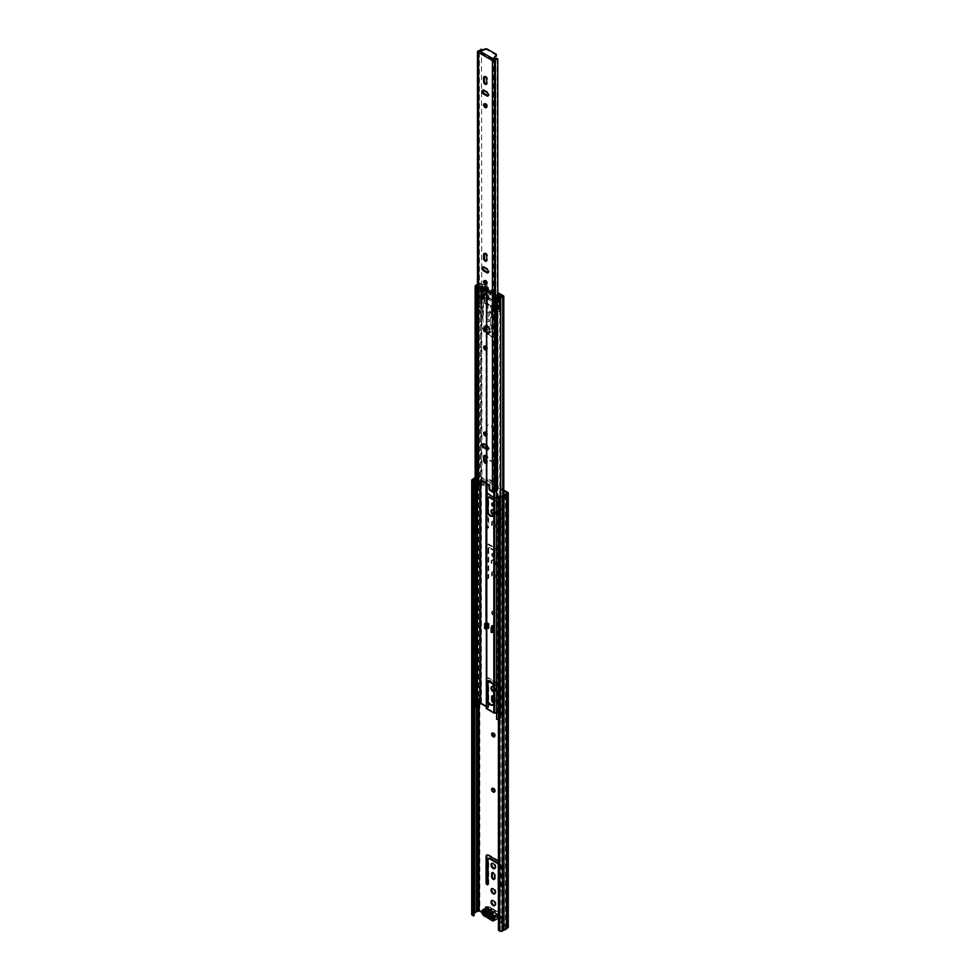 <?xml version="1.0" encoding="UTF-8"?>
<svg xmlns="http://www.w3.org/2000/svg" width="980" height="980" viewBox="0 0 980 980"><rect width="100%" height="100%" fill="white"/><g stroke="black" fill="none" stroke-linecap="round" stroke-linejoin="round"><path stroke-width="0.73" stroke-dasharray="4.9 3.68" d="M494.961 905.483A3.001 1.727 -120 0 0 495.341 905.348A3.001 1.727 -120 0 0 495.807 902.948A3.001 1.727 -120 0 0 493.846 900.302A3.001 1.727 -120 0 0 492.352 900.155A3.001 1.727 -120 0 0 492.046 900.424M494.961 893.638A3.001 1.727 -120 0 0 495.341 893.515A3.001 1.727 -120 0 0 495.807 891.102A3.001 1.727 -120 0 0 493.846 888.468A3.001 1.727 -120 0 0 492.352 888.321A3.001 1.727 -120 0 0 492.046 888.578M494.533 791.865A2.181 1.262 -120 0 0 494.937 791.767A2.181 1.262 -120 0 0 495.268 790.015A2.181 1.262 -120 0 0 493.846 788.104A2.181 1.262 -120 0 0 492.756 787.994A2.181 1.262 -120 0 0 492.475 788.288M494.533 736.617A2.181 1.262 -120 0 0 494.937 736.507A2.181 1.262 -120 0 0 495.268 734.767A2.181 1.262 -120 0 0 493.846 732.844A2.181 1.262 -120 0 0 492.756 732.746A2.181 1.262 -120 0 0 492.475 733.04M493.161 611.692A2.181 1.262 -120 0 0 492.07 611.581A2.181 1.262 -120 0 0 491.74 613.321A2.181 1.262 -120 0 0 493.161 615.244A2.181 1.262 -120 0 0 494.251 615.342A2.181 1.262 -120 0 0 494.582 613.602A2.181 1.262 -120 0 0 493.161 611.692M493.846 611.287A2.181 1.262 -120 0 0 492.756 611.189A2.181 1.262 -120 0 0 492.426 612.929A2.181 1.262 -120 0 0 493.846 614.84A2.181 1.262 -120 0 0 494.937 614.95A2.181 1.262 -120 0 0 495.268 613.211A2.181 1.262 -120 0 0 493.846 611.287M498.428 890.673A1.348 0.784 -120 0 0 500.204 891.114L500.204 864.593A2.903 1.678 -120 0 0 498.428 861.224M498.428 863.319A1.446 0.833 60 0 1 498.967 864.666L498.967 889.607A1.348 0.784 -120 0 0 500.89 890.722L500.89 864.201A2.903 1.678 -120 0 0 498.832 860.648L488.861 854.879A2.903 1.678 -120 0 0 487.403 854.732A2.903 1.678 -120 0 0 487.109 855.001M488.003 884.352A1.348 0.784 -120 0 0 488.714 883.691L488.714 858.75A1.446 0.833 60 0 1 488.763 858.431M494.508 879.158A2.131 1.225 -120 0 0 494.912 879.06A2.131 1.225 -120 0 0 495.353 878.092L495.353 875.005A2.131 1.225 -120 0 0 494.422 872.874A2.131 1.225 -120 0 0 492.781 872.298A2.131 1.225 -120 0 0 492.499 872.592M494.961 868.378A3.001 1.727 -120 0 0 495.341 868.255A3.001 1.727 -120 0 0 495.807 865.855A3.001 1.727 -120 0 0 493.846 863.209A3.001 1.727 -120 0 0 492.352 863.062A3.001 1.727 -120 0 0 492.046 863.331M492.597 683.783L497.264 686.478A1.446 0.833 60 0 1 498.293 688.254L498.293 713.195A1.348 0.784 -120 0 0 500.204 714.298L500.204 687.776A2.903 1.678 -120 0 0 498.159 684.224L488.175 678.466A2.903 1.678 -120 0 0 486.717 678.319A2.903 1.678 -120 0 0 486.117 679.655L486.117 706.176A1.348 0.784 -120 0 0 488.04 707.278L488.04 701.411M491.495 682.35L497.95 686.086A1.446 0.833 60 0 1 498.967 687.862L498.967 712.803A1.348 0.784 -120 0 0 500.89 713.906L500.89 687.384A2.903 1.678 -120 0 0 498.832 683.832L488.861 678.074A2.903 1.678 -120 0 0 487.403 677.927A2.903 1.678 -120 0 0 486.803 679.25L486.803 705.772A1.348 0.784 -120 0 0 488.714 706.886L488.714 681.933A1.446 0.833 60 0 1 488.763 681.615M493.846 702.746A2.131 1.225 -120 0 0 494.226 702.648A2.131 1.225 -120 0 0 494.667 701.668L494.667 698.593A2.131 1.225 -120 0 0 493.846 696.572M493.846 702.145A2.131 1.225 -120 0 0 494.912 702.256A2.131 1.225 -120 0 0 495.353 701.276L495.353 698.201A2.131 1.225 -120 0 0 494.422 696.057A2.131 1.225 -120 0 0 492.781 695.494A2.131 1.225 -120 0 0 492.499 695.788M493.846 691.292A3.001 1.727 -120 0 0 495.341 691.439A3.001 1.727 -120 0 0 495.807 689.038A3.001 1.727 -120 0 0 493.846 686.392A3.001 1.727 -120 0 0 492.352 686.245A3.001 1.727 -120 0 0 492.046 686.514M487.085 578.69A1.348 0.784 -120 0 0 488.04 578.139L488.04 548.457A1.446 0.833 60 0 1 489.057 547.869L497.264 552.61A1.446 0.833 60 0 1 498.293 554.386L498.293 584.056A1.348 0.784 -120 0 0 500.204 585.17L500.204 553.908A2.903 1.678 -120 0 0 498.159 550.356L488.175 544.598A2.903 1.678 -120 0 0 486.717 544.451A2.903 1.678 -120 0 0 486.117 545.774L486.117 577.036A1.348 0.784 -120 0 0 487.085 578.69M487.758 578.298A1.348 0.784 -120 0 0 488.714 577.747L488.714 548.065A1.446 0.833 60 0 1 489.743 547.477L497.95 552.206A1.446 0.833 60 0 1 498.967 553.982L498.967 583.663A1.348 0.784 -120 0 0 500.89 584.766L500.89 553.516A2.903 1.678 -120 0 0 498.832 549.964L488.861 544.194A2.903 1.678 -120 0 0 487.403 544.059A2.903 1.678 -120 0 0 486.803 545.382L486.803 576.644A1.348 0.784 -120 0 0 487.758 578.298M493.161 578.69A2.131 1.225 -120 0 0 494.226 578.8A2.131 1.225 -120 0 0 494.667 577.82L494.667 574.746A2.131 1.225 -120 0 0 493.736 572.602A2.131 1.225 -120 0 0 492.095 572.038A2.131 1.225 -120 0 0 491.654 573.006L491.654 576.093A2.131 1.225 -120 0 0 493.161 578.69M493.846 578.298A2.131 1.225 -120 0 0 494.912 578.408A2.131 1.225 -120 0 0 495.353 577.428L495.353 574.354A2.131 1.225 -120 0 0 494.422 572.21A2.131 1.225 -120 0 0 492.781 571.646A2.131 1.225 -120 0 0 492.34 572.614L492.34 575.689A2.131 1.225 -120 0 0 493.846 578.298M493.161 553.712A2.034 1.176 -120 0 0 492.144 553.614A2.034 1.176 -120 0 0 491.838 555.231A2.034 1.176 -120 0 0 493.161 557.02A2.034 1.176 -120 0 0 494.177 557.13A2.034 1.176 -120 0 0 494.484 555.501A2.034 1.176 -120 0 0 493.161 553.712M493.846 553.32A2.034 1.176 -120 0 0 492.83 553.21A2.034 1.176 -120 0 0 492.524 554.839A2.034 1.176 -120 0 0 493.846 556.628A2.034 1.176 -120 0 0 494.863 556.726A2.034 1.176 -120 0 0 495.17 555.109A2.034 1.176 -120 0 0 493.846 553.32M493.161 560.499A3.001 1.727 -120 0 0 491.666 560.352A3.001 1.727 -120 0 0 491.201 562.753A3.001 1.727 -120 0 0 493.161 565.387A3.001 1.727 -120 0 0 494.655 565.546A3.001 1.727 -120 0 0 495.121 563.145A3.001 1.727 -120 0 0 493.161 560.499M493.846 560.107A3.001 1.727 -120 0 0 492.352 559.96A3.001 1.727 -120 0 0 491.887 562.361A3.001 1.727 -120 0 0 493.846 564.995A3.001 1.727 -120 0 0 495.341 565.142A3.001 1.727 -120 0 0 495.807 562.74A3.001 1.727 -120 0 0 493.846 560.107M487.146 493.798A2.903 1.678 -120 0 0 486.717 493.932A2.903 1.678 -120 0 0 486.117 495.255L486.117 526.517A1.348 0.784 -120 0 0 488.04 527.62L488.04 512.528M493.846 499.322L497.95 501.699A1.446 0.833 60 0 1 498.967 503.475L498.967 533.145A1.348 0.784 -120 0 0 500.89 534.247L500.89 502.997A2.903 1.678 -120 0 0 498.832 499.445L488.861 493.687A2.903 1.678 -120 0 0 487.403 493.54A2.903 1.678 -120 0 0 486.803 494.863L486.803 526.125A1.348 0.784 -120 0 0 488.714 527.228L488.714 497.546A1.446 0.833 60 0 1 488.763 497.228M493.846 500.119L497.264 502.091A1.446 0.833 60 0 1 498.293 503.867L498.293 533.537A1.348 0.784 -120 0 0 500.204 534.651L500.204 503.389A2.903 1.678 -120 0 0 498.159 499.837L493.846 497.35M493.161 528.171A2.131 1.225 -120 0 0 494.226 528.281A2.131 1.225 -120 0 0 494.667 527.301L494.667 524.226A2.131 1.225 -120 0 0 493.736 522.083A2.131 1.225 -120 0 0 492.095 521.519A2.131 1.225 -120 0 0 491.654 522.487L491.654 525.574A2.131 1.225 -120 0 0 493.161 528.171M493.846 527.779A2.131 1.225 -120 0 0 494.912 527.889A2.131 1.225 -120 0 0 495.353 526.909L495.353 523.835A2.131 1.225 -120 0 0 494.422 521.691A2.131 1.225 -120 0 0 492.781 521.127A2.131 1.225 -120 0 0 492.34 522.095L492.34 525.17A2.131 1.225 -120 0 0 493.846 527.779M493.846 506.109A2.034 1.176 -120 0 0 494.863 506.219A2.034 1.176 -120 0 0 495.17 504.59A2.034 1.176 -120 0 0 493.846 502.801A2.034 1.176 -120 0 0 492.83 502.703A2.034 1.176 -120 0 0 492.548 502.997M493.785 514.439A3.001 1.727 -120 0 0 493.846 514.476A3.001 1.727 -120 0 0 495.341 514.635A3.001 1.727 -120 0 0 495.807 512.221A3.001 1.727 -120 0 0 493.846 509.588A3.001 1.727 -120 0 0 492.352 509.441A3.001 1.727 -120 0 0 492.046 509.698M493.846 492.315A2.181 1.262 -120 0 0 494.251 492.205A2.181 1.262 -120 0 0 494.582 490.466A2.181 1.262 -120 0 0 493.161 488.555A2.181 1.262 -120 0 0 492.07 488.444A2.181 1.262 -120 0 0 491.74 490.184A2.181 1.262 -120 0 0 493.161 492.107A2.181 1.262 -120 0 0 493.565 492.279M493.846 488.15A2.181 1.262 -120 0 0 492.756 488.052A2.181 1.262 -120 0 0 492.426 489.792A2.181 1.262 -120 0 0 493.846 491.703A2.181 1.262 -120 0 0 494.937 491.813A2.181 1.262 -120 0 0 495.268 490.074A2.181 1.262 -120 0 0 493.846 488.15M493.846 691.954A3.001 1.727 -120 0 0 494.655 691.831A3.001 1.727 -120 0 0 493.822 687.298M493.602 515.076A3.001 1.727 -120 0 0 494.655 515.027A3.001 1.727 -120 0 0 493.846 510.507M493.846 506.697A2.034 1.176 -120 0 0 494.177 506.611A2.034 1.176 -120 0 0 493.846 503.794M486.239 907.088A1.446 0.833 -120 0 1 488.15 908.056L487.464 908.448A1.446 0.833 -120 0 0 486.901 907.505M500.817 922.572L501.503 923.748L502.189 923.356L501.503 922.168L500.817 922.572L500.817 916.643A1.446 0.833 -120 0 0 498.857 915.026L499.543 914.634A1.446 0.833 -120 0 1 499.751 914.401L499.065 914.793M501.503 923.748L507.187 927.031L505.741 928.244A1.066 0.613 0 0 0 505.46 928.538A2.328 1.348 180 0 1 503.769 929.505A1.066 0.613 0 0 0 503.279 929.677L501.662 930.608L499.114 929.898L499.114 495.77M475.141 478.289A2.328 1.348 180 0 1 476.537 477.701A1.066 0.613 0 0 0 477.04 477.542L479.134 476.709L503.794 490.931M481.854 912.405L485.504 913.728L484.818 914.12M485.504 908.313L485.994 913.777L479.82 910.445L479.82 476.305L503.794 490.147M503.794 494.091L502.728 493.479L502.728 496.676L505.876 498.502L505.876 495.304L505.104 494.851A1.066 0.613 0 0 0 505.055 494.9L504.443 495.255A5.794 3.344 0 0 0 503.683 495.807L502.434 496.909L504.492 496.113L504.492 499.31A4.839 2.793 180 0 1 505.129 498.857L505.741 495.304L505.876 498.502M481.131 483.422A1.066 0.613 180 0 1 481.131 484.291L480.519 484.647A5.794 3.344 180 0 1 479.575 485.088L477.652 485.798L477.652 482.613L479.575 481.891A5.794 3.344 -0 0 0 480.519 481.45L481.131 481.094A1.066 0.613 0 0 0 481.192 481.045L480.445 480.617L480.445 483.814L483.593 485.627L483.593 482.43L481.192 481.045A1.066 0.613 0 0 0 481.131 480.225L481.131 483.422L484.279 485.235L484.279 482.038L481.131 480.225M503.414 496.284L506.562 498.097L506.562 494.9L503.414 493.087L502.728 496.676M486.19 907.921L486.19 913.336M502.189 923.356L507.873 926.639A1.433 0.821 180 0 1 508.289 927.227M501.503 922.168L501.503 916.251A1.446 0.833 -120 0 0 499.751 914.401M474.161 915.504L472.679 914.414L474.161 913.323M471.711 914.414A1.899 1.103 180 0 1 472.262 913.63L473.904 912.674A3.295 1.899 180 0 1 476.305 911.29L477.799 910.445A1.433 0.821 180 0 1 479.82 910.445M498.428 930.302L499.114 929.898M475.141 477.481A3.295 1.899 180 0 1 476.305 477.162L477.799 476.305A1.433 0.821 180 0 1 479.82 476.305M487.501 908.852L498.171 915.394L498.857 915.026L487.464 908.448L487.991 909.146L486.423 911.547L487.501 910.016L498.171 916.178L498.624 915.271M494.312 917.831L494.312 917.047A1.936 1.115 0 0 1 495.525 916.006L498.171 915.394L498.171 916.178L495.525 916.802A1.936 1.115 0 0 0 494.312 917.831A1.936 1.115 0 0 0 494.312 917.88A1.446 0.833 180 0 1 493.099 918.738M499.335 915.198L488.15 908.056L487.513 908.705M494.312 917.047A1.936 1.115 0 0 0 494.312 917.096A1.446 0.833 180 0 1 493.099 917.954M483.079 912.098A1.446 0.833 180 0 1 484.549 911.449A1.936 1.115 0 0 0 486.423 910.751M483.214 912.686A1.446 0.833 180 0 1 484.549 912.245A1.936 1.115 0 0 0 486.423 911.547M504.492 499.31L502.434 500.106L503.683 499.004A5.794 3.344 180 0 1 504.443 498.452L505.055 498.097A1.066 0.613 180 0 1 506.562 498.097M503.414 493.087L502.728 493.479M506.562 494.9A1.066 0.613 0 0 0 505.129 494.863M484.279 482.038L483.593 482.43M484.279 485.235L483.593 485.627M505.741 498.502L505.129 498.857M505.129 495.66A4.839 2.793 0 0 0 504.492 496.113M502.434 500.106L502.434 496.909M503.242 500.413L503.242 497.215M480.445 483.814L479.833 484.255A4.839 2.793 180 0 1 479.049 484.61L477.125 485.333L477.125 482.136L479.049 481.425A4.839 2.793 -0 0 0 479.833 481.058L480.445 480.617M496.211 914.083A3.43 1.985 60 0 1 495.574 915.075L497.534 916.937C500.302 916.741 500.302 914.952 497.534 911.572L495.574 911.155A3.43 1.985 60 0 1 496.211 912.895L498.967 914.487L498.967 915.675L496.211 914.083L493.418 913.887L490.245 915.724L490.098 917.329A3.099 1.788 60 0 1 490.049 917.476M492.499 918.726L490.098 917.329M485.884 915.063A3.099 1.788 60 0 1 485.835 914.879L483.091 913.287M496.113 911.302L495.562 911.069A3.773 2.181 -120 0 1 497.191 911.363A3.773 2.181 -120 0 1 499.653 914.695A3.773 2.181 -120 0 1 499.077 917.709A3.773 2.181 -120 0 1 497.191 917.525A3.773 2.181 -120 0 1 495.562 915.933L496.113 915.541M491.997 920.526A3.773 2.181 60 0 1 490.368 918.934L495.562 915.933L495.329 915.185A3.43 1.985 -120 0 1 493.846 914.916A3.43 1.985 -120 0 1 493.32 914.548A3.43 1.985 -120 0 1 492.364 913.47L492.119 913.091A3.43 1.985 -120 0 1 491.482 911.351L488.714 909.746L483.042 913.029M485.835 914.879L488.628 914.793L491.813 912.956A1.348 0.784 60 0 0 492.622 913.936A1.348 0.784 -120 0 0 493.418 913.887M493.099 919.069L498.967 915.675M490.098 916.153L490.245 914.536L493.418 912.698L496.211 912.895M498.967 914.487L493.099 917.88M495.329 910.763A3.43 1.985 -120 0 0 492.364 909.048L492.119 909.158A3.43 1.985 -120 0 0 491.482 910.163L491.813 911.768A1.348 0.784 60 0 1 493.418 912.698M486.57 916.851L491.446 913.556A3.773 2.181 -120 0 1 489.816 913.262A3.773 2.181 -120 0 1 487.354 909.942A3.773 2.181 -120 0 1 487.93 906.917A3.773 2.181 -120 0 1 489.816 907.1A3.773 2.181 -120 0 1 491.446 908.693L495.292 910.996M495.292 915.7L490.27 918.983M482.846 911.964L488.714 908.57L491.482 910.163M491.813 911.768L488.702 913.556A1.348 0.784 -120 0 1 488.763 913.495L491.935 911.657M491.813 912.956L491.482 911.339A3.43 1.985 -120 0 0 491.482 911.351L491.482 911.351M488.628 914.793A1.348 0.784 -120 0 0 490.245 915.724M490.245 914.536A1.348 0.784 -120 0 0 488.763 913.495M488.714 909.746L488.714 908.57M487.93 906.917L490.049 907.088L492.364 909.048M491.715 913.642L491.997 913.005L490.159 912.674C487.391 909.293 487.391 907.505 490.159 907.308L491.58 908.693M485.982 331.081A1.936 1.115 60 0 1 484.72 329.378A1.936 1.115 60 0 1 485.014 327.822A1.936 1.115 60 0 1 485.982 327.92A1.936 1.115 60 0 1 487.244 329.623A1.936 1.115 60 0 1 486.95 331.179A1.936 1.115 60 0 1 485.982 331.081A1.936 1.115 60 0 1 484.72 329.378A1.936 1.115 60 0 1 485.014 327.822A1.936 1.115 60 0 1 485.982 327.92A1.936 1.115 60 0 1 487.244 329.623A1.936 1.115 60 0 1 486.95 331.179A1.936 1.115 60 0 1 485.982 331.081M484.573 455.504A2.181 1.262 60 0 1 484.892 455.137A2.181 1.262 60 0 1 486.57 455.712A2.181 1.262 60 0 1 487.526 457.905L487.526 461.776A2.181 1.262 60 0 1 487.072 462.768A2.181 1.262 60 0 1 486.582 462.866M484.573 432.18A2.181 1.262 60 0 1 484.892 431.813A2.181 1.262 60 0 1 485.982 431.911A2.181 1.262 60 0 1 487.403 433.834A2.181 1.262 60 0 1 487.072 435.573A2.181 1.262 60 0 1 486.582 435.671M484.573 346.148A2.181 1.262 60 0 1 484.892 345.769A2.181 1.262 60 0 1 485.982 345.879A2.181 1.262 60 0 1 487.403 347.79A2.181 1.262 60 0 1 487.072 349.541A2.181 1.262 60 0 1 486.582 349.64M484.573 280.635A2.181 1.262 60 0 1 484.892 280.256A2.181 1.262 60 0 1 485.982 280.366A2.181 1.262 60 0 1 487.403 282.277A2.181 1.262 60 0 1 487.072 284.029A2.181 1.262 60 0 1 486.582 284.127M484.573 253.44A2.181 1.262 60 0 1 484.892 253.061A2.181 1.262 60 0 1 486.57 253.649A2.181 1.262 60 0 1 487.526 255.829L487.526 259.7A2.181 1.262 60 0 1 487.072 260.704A2.181 1.262 60 0 1 486.582 260.79M484.573 103.819A2.181 1.262 60 0 1 484.892 103.439A2.181 1.262 60 0 1 485.982 103.549A2.181 1.262 60 0 1 487.403 105.472A2.181 1.262 60 0 1 487.072 107.212A2.181 1.262 60 0 1 486.582 107.31M484.573 76.624A2.181 1.262 60 0 1 484.892 76.256A2.181 1.262 60 0 1 486.57 76.832A2.181 1.262 60 0 1 487.526 79.025L487.526 82.896A2.181 1.262 60 0 1 487.072 83.888A2.181 1.262 60 0 1 486.582 83.986M482.895 443.842A2.181 1.262 60 0 1 483.226 443.475A2.181 1.262 60 0 1 484.316 443.573L487.66 445.508A2.181 1.262 60 0 1 489.081 447.431A2.181 1.262 60 0 1 488.751 449.171A2.181 1.262 60 0 1 488.261 449.269M482.895 267.038A2.181 1.262 60 0 1 483.226 266.658A2.181 1.262 60 0 1 484.316 266.768L487.66 268.704A2.181 1.262 60 0 1 489.081 270.615A2.181 1.262 60 0 1 488.751 272.367A2.181 1.262 60 0 1 488.261 272.464M482.895 90.221A2.181 1.262 60 0 1 483.226 89.854A2.181 1.262 60 0 1 484.316 89.952L487.66 91.887A2.181 1.262 60 0 1 489.081 93.811A2.181 1.262 60 0 1 488.751 95.55A2.181 1.262 60 0 1 488.261 95.648M481.474 49.257L481.964 480.862L480.837 480.555A2.328 1.348 180 0 1 480.837 480.58A2.328 1.348 180 0 1 478.938 481.903L478.853 50.629M486.117 295.078L484.206 293.976L486.803 294.686A1.164 0.674 180 0 1 487.134 295.201L487.036 296.72L494.508 301.032L497.13 300.97A1.164 0.674 0 0 1 498.024 301.166L499.935 302.269L499.249 302.661L497.191 301.522L494.716 301.62A1.164 0.674 0 0 1 493.822 301.424L486.35 297.112A1.164 0.674 180 0 1 486.019 296.597L486.117 289.002L485.235 288.5L485.235 286.123L480.69 283.502L480.69 485.259L481.523 484.782L478.644 483.067L479.477 482.515L479.367 51.279M478.889 51.977L479.551 52.357L478.73 52.651M497.228 58.396L497.228 489.694A3.491 2.009 0 0 0 494.386 491.127L493.246 491.556L490.11 489.363L489.29 489.841M489.179 485.419L490 484.941L490.11 489.363M490 484.941L488.836 484.831M481.486 480.592L482.307 480.114L489.657 484.353M481.952 480.911A3.491 2.009 180 0 1 479.477 482.515M477.481 483.067A1.433 0.821 180 0 1 477.897 482.479L478.853 481.927M497.228 489.694L497.779 490.343A2.328 1.348 0 0 0 496.615 490.502M497.779 490.343L497.779 297.565L497.791 489.976M479.551 52.357L478.73 52.834M481.474 50.348A3.491 2.009 180 0 1 479.477 51.217M494.386 491.127L494.386 59.829M492.413 59.596L479.551 52.173L479.685 51.046M484.916 49L484.916 49.943L479.685 51.989L492.511 59.4M484.916 49.943A1.936 1.115 180 0 1 487.366 50.078L487.366 49.135M495.819 54.01L495.819 54.966L487.366 50.078M495.819 54.966A1.936 1.115 180 0 1 496.382 55.75M485.982 328.533A1.176 0.674 60 0 1 485.982 330.456A1.176 0.674 60 0 1 485.982 328.533A1.164 0.674 60 0 1 485.982 330.444A1.164 0.674 60 0 1 485.982 328.557M479.502 306.777L481.731 305.478L483.507 306.789L483.238 317.569L481.548 305.589L479.502 306.777L482.528 328.214A4.973 2.866 -120 0 0 485.994 333.568A4.973 2.866 -120 0 0 488.469 333.8A4.973 2.866 -120 0 0 489.473 332.024L492.291 308.161A1.36 0.784 -120 0 0 490.392 306.777L488.836 321.305A1.36 0.784 60 0 1 486.925 320.117L485.847 287.287A2.254 1.311 -120 0 0 484.831 285.058A2.254 1.311 -120 0 0 483.116 284.482A2.254 1.311 -120 0 0 483.116 287.067A1.813 1.041 60 0 1 483.361 288.855L482.687 290.203L484.794 288.022A1.813 1.041 -120 0 0 484.549 286.233L483.116 287.067M483.507 306.789L483.949 290.117L482.515 290.95A2.707 1.568 60 0 1 482.687 290.203M482.515 290.95L482.087 308.443L479.673 306.667M486.729 328.104A1.176 0.674 -120 0 0 486.742 330.027A1.176 0.674 -120 0 0 486.729 328.104A1.164 0.674 60 0 1 486.742 330.015A1.164 0.674 60 0 1 486.742 328.116M483.238 317.569L482.626 317.924L483.961 327.381A4.973 2.866 -120 0 0 487.428 332.735A4.973 2.866 -120 0 0 489.902 332.98A4.973 2.866 -120 0 0 490.907 331.203L489.473 332.024M483.52 307.622L482.087 308.443M485.847 287.287L487.281 286.454A2.254 1.311 -120 0 0 486.264 284.225A2.254 1.311 -120 0 0 484.561 283.649A2.254 1.311 -120 0 0 484.549 286.233M487.281 286.454L488.359 319.284A1.36 0.784 -120 0 0 490.27 320.472L491.825 305.956L490.392 306.777M492.291 308.161L493.724 307.328A1.36 0.784 -120 0 0 491.825 305.956M493.724 307.328L490.907 331.203M486.742 332.183A3.822 2.205 60 0 1 484.243 328.827A3.822 2.205 60 0 1 484.831 325.764A3.822 2.205 60 0 1 486.729 325.936A3.822 2.205 60 0 1 489.228 329.305A3.822 2.205 60 0 1 488.64 332.367A3.822 2.205 60 0 1 486.742 332.183M484.12 289.37A2.707 1.568 -120 0 0 483.949 290.117M482.895 307.144L482.626 317.924M487.415 325.544A3.822 2.205 60 0 1 489.914 328.913A3.822 2.205 60 0 1 489.326 331.975A3.822 2.205 60 0 1 487.428 331.791A3.822 2.205 60 0 1 484.929 328.435A3.822 2.205 60 0 1 485.517 325.36A3.822 2.205 60 0 1 487.415 325.544M486.742 326.499A3.136 1.813 60 0 1 488.787 329.268A3.136 1.813 60 0 1 488.31 331.791A3.136 1.813 60 0 1 486.742 331.632A3.136 1.813 60 0 1 484.684 328.863A3.136 1.813 60 0 1 485.161 326.34A3.136 1.813 60 0 1 486.742 326.499M487.697 325.948A3.136 1.813 60 0 1 489.743 328.716A3.136 1.813 60 0 1 489.265 331.24A3.136 1.813 60 0 1 487.697 331.081A3.136 1.813 60 0 1 485.639 328.312A3.136 1.813 60 0 1 486.129 325.789A3.136 1.813 60 0 1 487.697 325.948M493.063 515.884A5.317 3.075 -120 0 0 493.43 515.725A5.317 3.075 -120 0 0 494.508 513.802L494.508 486.08A5.317 3.075 -120 0 0 491.997 481.058A5.317 3.075 -120 0 0 488.113 479.845A5.317 3.075 -120 0 0 487.036 481.78L487.036 454.475A5.317 3.075 -120 0 0 490.772 460.453A5.317 3.075 -120 0 0 493.43 460.71A5.317 3.075 -120 0 0 494.508 458.775L494.508 431.151A5.317 3.075 -120 0 0 491.997 426.116A5.317 3.075 -120 0 0 488.113 424.904A5.317 3.075 -120 0 0 487.036 426.839L487.036 329.99A5.317 3.075 60 0 0 489.547 335.025A5.317 3.075 60 0 0 493.43 336.238A5.317 3.075 60 0 0 494.508 334.303L493.822 334.695A5.317 3.075 60 0 1 492.744 336.63A5.317 3.075 60 0 1 488.861 335.417A5.317 3.075 60 0 1 486.35 330.382L487.036 329.99L486.215 329.77L486.35 347.692M491.801 627.077L491.801 630.434L493.81 631.598M486.362 627.298L486.362 622.716L486.362 627.298L487.17 627.764M492.475 626.686L492.475 630.042L494.496 631.206L494.496 626.465L492.475 625.301L492.475 626.098M493.063 704.779A5.317 3.075 -120 0 0 493.43 704.62A5.317 3.075 -120 0 0 494.508 702.685L494.508 686.808A5.317 3.075 -120 0 0 491.997 681.786A5.317 3.075 -120 0 0 488.113 680.573A5.317 3.075 -120 0 0 487.795 680.806M488.383 627.666L489.057 628.07L489.057 623.329L487.048 622.165L487.379 627.102M493.846 492.242L493.822 486.484A5.317 3.075 -120 0 0 491.311 481.45A5.317 3.075 -120 0 0 487.428 480.237A5.317 3.075 -120 0 0 486.35 482.172L486.35 462.817M496.615 713.024L497.191 305.319L494.716 305.405A1.164 0.674 180 0 1 493.822 305.209L492.818 308.063L487.354 304.903L486.35 300.897A1.164 0.674 0 0 1 486.019 300.382L486.178 298.949L483.863 297.173L484.549 293.779L483.863 297.173M486.35 300.897L486.35 314.36L487.036 313.968L486.35 314.36A5.317 3.075 60 0 1 487.428 312.424A5.317 3.075 60 0 1 490.086 312.681A5.317 3.075 60 0 1 493.822 318.671L493.994 334.266M486.35 457.048L486.35 454.867A5.317 3.075 -120 0 0 490.086 460.845A5.317 3.075 -120 0 0 492.744 461.102A5.317 3.075 -120 0 0 493.822 459.179L493.822 431.543A5.317 3.075 -120 0 0 491.311 426.508A5.317 3.075 -120 0 0 487.428 425.296A5.317 3.075 -120 0 0 486.35 427.231L486.35 349.591M475.141 706.372A3.283 1.899 180 0 1 477.003 704.669A1.164 0.674 180 0 1 477.382 704.596A2.279 1.323 180 0 0 479.404 703.432A1.164 0.674 180 0 1 481.376 703.028L486.803 706.164A1.164 0.674 180 0 1 487.134 706.678L487.036 708.197L494.508 712.509L497.13 712.448L497.13 304.756L494.19 304.633L493.504 307.671L488.04 303.874L487.354 304.278M486.325 483.385L486.35 482.172M486.35 454.867L486.325 448.289M486.325 445.692L486.325 435.622M486.325 433.675L486.35 427.231M486.215 314.776L486.215 329.77M493.822 305.209L494.533 333.8M487.134 298.998A1.164 0.674 0 0 0 487.146 298.949L487.146 446.194L487.036 313.968A5.317 3.075 60 0 1 488.113 312.032A5.317 3.075 60 0 1 490.772 312.289A5.317 3.075 60 0 1 494.508 318.267L494.508 304.817M487.036 454.475L487.011 448.693M487.011 446.096L487.036 426.839M487.011 314.457L487.011 329.464M487.011 483.777L487.036 481.78M486.668 303.089L487.354 302.697L487.036 300.505M487.354 302.697L488.04 303.874M492.818 307.426L494.19 306.642M494.19 304.633L493.504 305.025M487.354 300.689L486.668 301.081M496.615 719.283L496.921 718.757A2.328 1.335 0 0 0 499.751 718.058L499.776 718.022A3.246 1.874 0 0 1 502.654 716.368L497.13 712.448A1.164 0.674 0 0 1 498.024 712.644L503.451 715.78L503.451 295.85M497.191 305.319L499.249 306.446L499.935 306.054L498.024 304.952A1.164 0.674 180 0 0 497.13 304.756M499.249 302.661L499.249 306.446M497.338 301.558L497.338 295.482L498.22 295.397M497.338 295.482L494.716 295.543A1.164 0.674 0 0 1 493.822 295.348L486.35 291.036A1.164 0.674 180 0 1 486.019 290.521L486.117 289.002M486.178 295.164L486.178 289.088L486.178 295.164M486.987 708.124L486.987 300.431L486.987 708.111L486.019 708.075L486.019 706.507M487.146 298.949A1.164 0.674 0 0 0 486.803 298.471L484.206 297.773M498.22 295.201L498.906 295.593L498.906 293.228M499.592 303.249L500.278 302.857L500.278 305.858M503.451 715.78A1.164 0.674 0 0 1 502.752 716.919A2.279 1.323 0 0 0 500.731 718.083L500.731 714.726L502.752 713.55L502.752 712.178A2.279 1.323 0 0 0 502.201 712.264A2.279 1.323 0 0 0 500.866 713.036A2.279 1.323 0 0 0 500.731 713.354L500.731 496.603M498.428 719.332A3.283 1.899 0 0 0 500.621 718.303L500.621 714.506L501.393 714.935M500.621 714.506L500.768 713.367A3.283 1.899 180 0 1 500.621 713.562A1.164 0.674 0 0 0 500.731 713.354M497.791 294.98A1.164 0.674 0 0 0 497.13 294.894L494.508 294.956L487.036 290.644L487.134 289.125A1.164 0.674 180 0 1 487.134 289.125A1.164 0.674 180 0 0 486.803 288.61L485.235 288.5M485.921 288.096L485.921 285.731L481.376 283.11A1.164 0.674 180 0 0 479.404 283.514A2.279 1.323 180 0 1 477.481 284.666M478.657 701.766A1.936 1.115 60 0 1 478.424 701.643A1.936 1.115 60 0 1 477.052 699.279L478.387 698.507L479.269 699.022A2.279 1.323 180 0 0 479.404 698.703L479.404 700.075L478.375 698.103A2.413 1.397 180 0 0 476.354 699.279L477.346 701.202L477.346 699.842L476.354 699.279M477.382 704.596L477.382 701.239L478.742 701.852L479.404 700.075L479.404 703.432M477.346 699.842A3.283 1.899 0 0 0 477.003 699.928A1.164 0.674 180 0 1 477.382 699.867L477.382 284.678M477.052 699.279L477.934 699.793A2.279 1.323 180 0 1 477.382 699.867M479.404 283.514L479.404 698.703L478.375 698.103M479.992 699.438L479.269 699.022A2.279 1.323 180 0 1 477.934 699.793L478.657 700.21M498.906 295.593L498.22 295.997M476.219 706.801A2.328 1.335 180 0 1 476.109 706.372A2.328 1.335 180 0 1 476.219 705.943M496.921 718.757L496.921 298.827M485.921 285.731L485.235 286.123M480.359 485.063L480.69 283.502M480.359 283.563A3.246 1.874 180 0 1 477.481 285.229L477.481 483.128M476.219 300.786L476.219 288.904M500.131 714.163L500.131 712.607A3.246 1.874 0 0 1 501.478 711.835L501.478 713.391L500.131 714.163A1.936 1.115 -120 0 0 500.376 714.322A1.936 1.115 -120 0 0 501.344 714.42A1.936 1.115 -120 0 0 501.748 713.538L503.083 712.766L501.478 711.835M493.504 307.671L492.818 308.063M488.04 304.511L487.354 304.903M493.822 431.543L493.822 334.695L494.508 334.303L494.508 431.151M502.752 716.919L502.752 713.55L503.781 712.779A2.413 1.397 0 0 1 503.745 712.864A2.413 1.397 0 0 1 501.76 713.942L500.768 714.726M501.748 713.538L500.131 712.607M500.768 713.367L501.76 713.942M502.752 495.843L502.752 712.178L503.781 712.779M501.478 713.391A1.936 1.115 -120 0 0 501.711 713.55A1.936 1.115 -120 0 0 502.679 713.648A1.936 1.115 -120 0 0 503.083 712.766M478.951 700.112A1.936 1.115 60 0 1 478.387 698.507M491.115 632.21L492.854 631.206A1.164 0.674 180 0 1 494.496 631.206M492.475 630.042L491.801 630.434M492.475 625.301L491.801 625.693M494.496 626.465A1.164 0.674 0 0 0 493.001 626.392M489.057 628.07L488.383 628.462M489.057 623.329L488.383 623.721M487.17 623.023A1.164 0.674 0 0 0 487.048 622.165M484.622 628.462L486.362 627.457M495.035 311.224A3.295 1.911 180 0 1 495.99 309.986A3.295 1.911 180 0 1 498.44 309.423L499.016 308.798L497.228 307.647L492.903 307.916L483.25 302.342L483.018 290.325A7.767 4.484 60 0 1 483.863 289.223L485.909 288.034A7.767 4.484 -120 0 0 485.063 289.149L483.018 290.325M494.324 292.898L492.279 294.074A7.767 4.484 60 0 1 492.903 295.482L493.173 296.144L495.182 294.98A7.767 4.484 -120 0 0 494.324 292.898L493.822 292.003A7.767 4.484 -120 0 0 486.411 287.716L484.365 288.904A7.767 4.484 60 0 1 491.776 293.179L493.822 292.003M492.279 294.074L491.776 293.179M486.619 288.488L484.573 289.664A6.995 4.043 -120 0 1 486.423 289.394L488.616 288.549A3.283 1.899 -120 0 0 488.481 288.622A3.283 1.899 -120 0 0 487.795 290.117L488.261 290.619L485.749 291.305A3.283 1.899 60 0 1 486.423 289.798A3.283 1.899 60 0 1 486.558 289.737L488.481 288.206A6.995 4.043 -120 0 0 486.619 288.488A6.995 4.043 -120 0 0 485.663 289.492L483.606 290.68L492.524 295.825A6.995 4.043 -120 0 0 489.718 291.293L489.584 291.477A3.283 1.899 60 0 1 490.392 293.988L489.853 293.669A2.511 1.446 -120 0 0 488.751 291.146A2.511 1.446 -120 0 0 486.815 290.472A2.511 1.446 -120 0 0 486.288 291.624M484.573 289.664A6.995 4.043 -120 0 0 483.606 290.68M488.065 298.655A1.593 0.919 -120 0 0 488.873 298.741A1.593 0.919 -120 0 0 489.118 297.454A1.593 0.919 -120 0 0 488.065 296.046A1.593 0.919 -120 0 0 487.268 295.972A1.593 0.919 -120 0 0 487.023 297.246A1.593 0.919 -120 0 0 488.065 298.655M482.846 292.616L483.005 289.896L480.384 291.415L480.996 298.912L483.25 297.614M480.996 298.912L480.996 303.653L483.25 302.342M480.996 303.653L479.355 302.697L483.838 300.039L482.05 298.888L480.629 299.145A3.295 1.911 180 0 1 480.629 299.206A3.295 1.911 180 0 1 477.481 301.105M476.011 300.223A2.891 1.666 180 0 1 476.868 299.047A2.891 1.666 180 0 1 479.833 298.643L481.303 298.116L481.303 286.246L485.088 288.046L485.051 295.225L484.806 287.654M482.491 286.319L482.491 298.202L481.303 298.116M482.491 298.202L485.088 299.929L484.145 301.914L493.638 307.401L496.811 306.875L500.07 308.345L500.07 296.462M500.204 297.344L500.07 308.345M500.204 309.031L499.298 309.876A2.891 1.666 180 0 1 499.457 310.415A2.891 1.666 180 0 1 496.615 312.093M493.846 308.063L493.846 296.18L493.173 296.144M489.853 293.669L491.899 292.493A2.511 1.446 -120 0 0 490.796 289.957A2.511 1.446 -120 0 0 488.861 289.284A2.511 1.446 -120 0 0 488.346 290.435M491.899 292.493L492.45 292.8A3.283 1.899 -120 0 0 491.629 290.3L489.718 291.293M492.524 295.825L494.582 294.637A6.995 4.043 -120 0 0 491.764 290.105M485.663 289.492L494.582 294.637M488.885 295.58A1.593 0.919 -120 0 0 488.089 295.495A1.593 0.919 -120 0 0 487.844 296.781A1.593 0.919 -120 0 0 488.885 298.177A1.593 0.919 -120 0 0 489.694 298.263A1.593 0.919 -120 0 0 489.927 296.989A1.593 0.919 -120 0 0 488.885 295.58M479.355 302.697L479.355 290.827L480.384 291.415M477.481 286.895A2.891 1.666 180 0 1 479.833 286.773L481.303 286.246M476.011 288.353A2.891 1.666 180 0 1 476.219 287.728M480.629 299.145L480.629 287.263A3.295 1.911 180 0 1 480.629 287.324A3.295 1.911 180 0 1 477.481 289.235M480.629 287.263L482.05 287.005L483.838 288.157L483.814 300.125L483.826 288.243L479.355 290.827M495.182 294.98L495.549 296.389L484.684 290.117L485.063 289.149M484.684 288.929L485.051 288.194M493.846 296.18L497.791 296.095M498.44 297.54L498.44 309.423M499.298 309.876L499.298 298.006M499.445 298.41A2.891 1.666 180 0 1 499.457 298.545A2.891 1.666 180 0 1 496.615 300.211M495.549 295.201L497.767 295.139L497.767 302.159L499.139 302.955L499.139 306.899L497.767 306.103L497.767 307.022M496.811 306.875L496.811 305.968L497.767 306.103M496.811 305.968L493.638 306.483L493.638 307.401M493.638 306.483L491.519 305.27L496.309 303.959L500.278 306.25L499.139 306.899M492.854 304.498L493.602 306.985L492.279 307.757L491.519 305.27M484.806 299.537L483.422 297.822L484.549 297.173L488.518 299.464L486.803 301.007L487.587 301.46L486.264 303.249L485.504 302.82L485.504 303.849L486.84 303.077L487.452 304.143L486.117 304.915L485.504 303.849M487.489 304.878L487.489 304.168L486.154 304.927L486.154 305.638L491.629 308.798L492.952 307.316L492.952 308.026L487.489 304.878L486.154 305.638M492.279 307.757L493.602 306.985M486.264 302.232L484.145 301.007L484.145 301.914M484.145 301.007L485.051 299.17L485.051 300.076M483.422 297.822L483.422 293.878L484.806 294.674M479.833 286.773L479.833 298.643M484.145 291.219L484.145 297.062L493.638 302.538L493.638 296.695L484.145 291.219L484.684 290.117M483.422 293.878L484.549 293.228L488.518 295.519L486.803 297.062L493.638 301.007L496.309 300.015L500.278 302.305L499.139 302.955M484.145 297.062L485.051 295.225M497.767 302.159L493.638 302.538M500.278 306.25L500.278 302.305M491.629 308.798L492.952 308.026M484.549 293.228L484.549 297.173M493.638 296.695L495.549 296.389M496.309 303.959L496.309 300.015M493.638 304.952L493.638 301.007M486.84 303.077L487.587 301.46M486.803 301.007L486.803 297.062M488.518 299.464L488.518 295.519M492.854 305.527L491.519 306.299M486.264 303.249L487.587 302.489M493.602 305.956L492.279 306.728M485.504 302.82L486.84 302.048M500.89 890.722L500.204 891.114M488.714 883.691L488.04 884.083M495.353 878.092L494.667 878.484M500.89 713.906L500.204 714.298M488.714 706.886L488.04 707.278M495.353 701.276L494.667 701.668M488.714 577.747L488.04 578.139M500.89 584.766L500.204 585.17M495.353 577.428L494.667 577.82M488.714 527.228L488.04 527.62M500.89 534.247L500.204 534.651M495.353 526.909L494.667 527.301M479.134 704.767L479.134 476.709M507.873 926.639L507.873 492.499M500.817 916.643L501.503 916.251M472.948 914.034L472.948 914.793M476.537 705.588L476.537 477.701M477.04 705.306L477.04 477.542M478.485 705L478.485 476.709M500.339 930.608L500.339 496.468M501.662 930.608L501.662 496.468M503.769 929.505L503.794 716.258M503.279 929.677L503.279 495.537M505.46 928.538L505.46 494.398M505.741 928.244L505.741 494.116M472.262 913.63L472.262 479.502M473.879 912.698L473.879 478.571L473.904 912.674M476.305 911.29L476.305 477.162M476.354 911.278L476.354 477.138M477.799 910.445L477.799 476.305M495.353 523.835L494.667 524.226M492.34 522.095L491.654 522.487M492.34 525.17L491.654 525.574M498.967 533.145L498.293 533.537M498.967 503.475L498.293 503.867M497.95 501.699L497.264 502.091M488.714 497.546L488.04 497.938M486.803 526.125L486.117 526.517M486.803 494.863L486.117 495.255M488.861 493.687L488.175 494.079M498.832 499.445L498.159 499.837M500.89 502.997L500.204 503.389M495.353 574.354L494.667 574.746M492.34 572.614L491.654 573.006M492.34 575.689L491.654 576.093M498.967 583.663L498.293 584.056M498.967 553.982L498.293 554.386M497.95 552.206L497.264 552.61M489.743 547.477L489.057 547.869M488.714 548.065L488.04 548.457M486.803 576.644L486.117 577.036M486.803 545.382L486.117 545.774M488.861 544.194L488.175 544.598M498.832 549.964L498.159 550.356M500.89 553.516L500.204 553.908M495.525 916.006L495.525 916.802M484.549 911.449L484.549 912.245M505.055 498.097L505.055 494.9M504.443 498.452L504.443 495.255M503.683 499.004L503.683 495.807M481.131 481.094L481.131 484.291M480.445 483.899L480.445 480.702M480.519 484.647L480.519 481.45M479.833 484.255L479.833 481.058M479.575 481.891L479.575 485.088M479.049 484.61L479.049 481.425M495.353 698.201L494.667 698.593M486.803 705.772L486.117 706.176M486.803 679.25L486.117 679.655M488.861 678.074L488.175 678.466M498.832 683.832L498.159 684.224M500.89 687.384L500.204 687.776M498.967 712.803L498.293 713.195M498.967 687.862L498.293 688.254M497.95 686.086L497.264 686.478M488.714 681.933L488.04 682.337M495.353 875.005L494.667 875.41M488.861 854.879L488.175 855.27M498.832 860.648L498.159 861.04M500.89 864.201L500.204 864.593M488.714 858.75L488.04 859.142M498.428 918.089L499.077 917.709C500.535 915.283 499.996 913.152 497.436 911.339L495.562 911.069M486.19 916.582L486.668 916.802A3.773 2.181 -120 0 0 488.138 918.285M486.08 916.606A3.773 2.181 -120 0 0 486.252 916.557L491.58 912.931M481.952 911.853A3.773 2.181 -120 0 0 484.622 916.263M495.157 910.824A3.773 2.181 -120 0 0 491.887 908.938M492.364 913.47L491.887 913.789A3.773 2.181 -120 0 0 493.516 915.381A3.773 2.181 60 0 0 495.157 915.688L495.329 915.185M487.526 461.776L486.705 462.242M487.526 259.7L486.705 260.178M487.526 82.896L486.705 83.361M493.246 491.556L493.246 60.27M489.632 490.416L490.453 489.951M478.938 481.903L478.938 50.605M477.897 482.479L477.897 51.181M495.451 311.91L495.451 300.039M495.415 311.897L495.415 300.015M493.638 491.556L493.638 60.27M484.316 89.952L483.495 90.43M487.66 91.887L486.84 92.365M487.526 79.025L486.705 79.503M484.316 266.768L483.495 267.246M487.66 268.704L486.84 269.169M487.526 255.829L486.705 256.307M484.316 443.573L483.495 444.05M487.66 445.508L486.84 445.986M487.526 457.905L486.705 458.383M482.528 328.214L483.961 327.381M484.794 288.022L483.361 288.855M488.359 319.284L486.925 320.117M490.27 320.472L488.836 321.305M485.321 328.815L486.313 330.26M486.129 329.942L485.676 329.158M484.463 328.214A1.936 1.115 60 0 1 484.671 328.018A1.936 1.115 60 0 1 485.639 328.116A1.936 1.115 60 0 1 486.901 329.819A1.936 1.115 60 0 1 486.607 331.375A1.936 1.115 60 0 1 486.337 331.461M485.639 331.277A1.936 1.115 60 0 1 484.291 329.121M494.533 513.299L493.846 513.692M486.35 628.241L486.35 622.716M487.036 682.497L487.036 509.49M494.508 686.808L494.508 513.802M494.716 491.887L494.716 305.405M493.822 486.484L493.822 459.179M494.533 458.273L493.846 458.677M494.533 702.182L493.846 702.574M494.508 486.08L494.508 458.775M487.036 708.197L487.036 698.373M494.508 712.509L494.508 702.685M486.019 483.201L486.019 462.683L486.019 483.201M486.019 445.508L486.019 435.488L486.019 445.508M486.019 433.172L486.019 349.444L486.019 433.172M494.716 713.097L494.655 304.854M497.338 713.036L497.338 305.344M502.765 716.172L502.765 296.401M497.191 301.522L497.191 295.446M494.716 301.62L494.716 295.543M493.822 301.424L493.822 295.348M486.117 706.568L486.117 298.875M486.178 706.654L486.178 298.961L486.178 706.641L487.134 706.678L487.134 699.034L487.146 706.641M486.35 297.112L486.35 291.036M486.019 296.597L486.019 290.521M498.024 301.166L498.024 295.09M498.024 712.644L498.024 304.952M500.621 713.562L500.621 496.591M497.13 300.97L497.13 294.894M494.655 301.056L494.655 294.98M494.508 301.032L494.508 294.956M486.803 294.686L486.803 288.61M487.134 295.201L487.134 289.125L487.146 295.164M486.803 706.164L486.803 298.471M481.376 703.028L481.376 283.11M477.003 699.928L477.003 284.739M477.003 704.669L477.003 700.859M487.134 681.958L487.134 510.151L487.146 681.945M487.134 483.851L487.134 448.767L487.146 483.851M486.987 296.634L486.987 290.558L486.987 296.634M487.036 296.72L487.036 290.644M477.419 301.105L477.419 286.92M499.751 718.058L499.751 298.128M499.776 718.022L499.776 298.104M502.654 716.368L502.654 296.438M494.533 687.348L493.846 687.74M492.854 631.206L492.854 626.465M494.533 431.678L493.846 432.07M487.011 427.341L486.325 427.733M487.011 453.936L486.325 454.328M494.533 486.619L493.846 487.011M487.011 482.27L486.325 482.675M492.903 295.482L492.903 307.916M486.423 289.394L488.481 288.206M487.795 290.117L485.749 291.305M490.392 293.988L492.45 292.8M491.629 290.3L489.584 291.477M496.75 295.703L496.75 307.585M497.228 307.647L497.228 295.776M498.881 297.136L498.881 308.602M483.704 287.961L483.704 299.843M482.05 298.888L482.05 287.005M498.943 297.062L498.943 308.945M496.811 302.024L496.811 294.992M481.462 286.969L481.462 298.851M492.352 900.155L491.666 900.559M492.352 888.321L491.666 888.713M492.756 787.994L492.07 788.386M492.756 732.746L492.07 733.138M492.756 611.189L492.07 611.581M500.609 891.335L499.923 891.727M488.444 884.315L487.758 884.707M494.912 879.06L494.226 879.452M492.352 863.062L491.666 863.454M500.609 714.53L499.923 714.922M488.444 707.499L487.758 707.891M494.912 702.256L494.226 702.648M492.352 686.245L491.666 686.649M488.444 578.359L487.758 578.764M500.609 585.391L499.923 585.783M494.912 578.408L494.226 578.8M492.83 553.21L492.144 553.614M492.352 559.96L491.666 560.352M488.444 527.852L487.758 528.245M500.609 534.872L499.923 535.264M494.912 527.889L494.226 528.281M492.83 502.703L492.144 503.095M492.352 509.441L491.666 509.833M492.756 488.052L492.07 488.444M486.497 906.745L485.81 907.137M472.679 914.414L472.679 480.274M507.322 927.227L507.322 493.087M494.937 491.813L494.251 492.205M495.341 514.635L494.655 515.027M494.863 506.219L494.177 506.611M492.781 521.127L492.095 521.519M487.403 493.54L486.717 493.932M495.341 565.142L494.655 565.546M494.863 556.726L494.177 557.13M492.781 571.646L492.095 572.038M489.02 547.404L488.334 547.796M487.403 544.059L486.717 544.451M485.994 913.777L485.308 914.169M481.437 483.851L481.437 480.653M480.482 483.851L480.482 480.653M495.341 691.439L494.655 691.831M492.781 695.494L492.095 695.886M487.403 677.927L486.717 678.319M495.341 868.255L494.655 868.648M492.781 872.298L492.095 872.69M487.403 854.732L486.717 855.136M494.937 614.95L494.251 615.342M494.937 736.507L494.251 736.899M494.937 791.767L494.251 792.159M495.341 893.515L494.655 893.907M495.341 905.348L494.655 905.741M489.29 913.495L487.636 912.821M492.413 913.789L493.32 914.548M490.11 915.835L493.295 913.997M487.072 462.768L486.252 463.246M484.892 431.813L484.071 432.278M484.892 345.769L484.071 346.246M484.892 280.256L484.071 280.733M487.072 260.704L486.252 261.17M484.892 103.439L484.071 103.917M487.072 83.888L486.252 84.366M478.644 483.067L478.644 51.769M483.226 89.854L482.405 90.319M488.751 95.55L487.93 96.028M484.892 76.256L484.071 76.722M487.072 107.212L486.252 107.69M483.226 266.658L482.405 267.136M488.751 272.367L487.93 272.832M484.892 253.061L484.071 253.538M487.072 284.029L486.252 284.494M487.072 349.541L486.252 350.007M487.072 435.573L486.252 436.051M483.226 443.475L482.405 443.94M488.751 449.171L487.93 449.649M484.892 455.137L484.071 455.602M481.241 480.568L482.062 480.09M485.406 331.301L486.95 331.179L486.129 331.644M497.791 489.963L497.791 297.565M485.394 328.484L486.154 328.043L485.406 328.496M486.57 330.517L487.33 330.089L486.57 330.505M483.116 284.482L484.561 283.649M488.555 321.795L490 320.962M490.662 306.299L492.095 305.466M488.469 333.8L489.902 332.98M479.538 306.642L481.596 305.454M488.64 332.367L489.326 331.975M484.831 325.764L485.517 325.36M485.161 328.863L485.884 328.888L486.129 330.53M488.31 331.791L489.265 331.24M485.161 326.34L486.129 325.789M493.43 515.725L492.744 516.129M493.43 460.71L492.744 461.102M493.43 704.62L492.744 705.012M486.019 296.634L486.019 290.558M476.109 706.372L476.109 286.454M502.826 716.258L502.826 296.328M493.308 307.475L493.994 307.083M483.961 293.951L484.647 293.559M499.494 306.471L500.168 306.079M492.744 336.63L493.43 336.238M487.428 312.424L488.113 312.032M500.878 714.873C501.135 715.755 502.091 715.082 503.745 712.864M502.679 713.648L501.344 714.42M488.113 680.573L487.428 680.965M486.423 627.372L486.423 622.643M488.113 424.904L487.428 425.296M488.113 479.845L487.428 480.237M488.481 288.622L486.423 289.798M488.861 289.284L486.815 290.472M488.089 295.495L487.268 295.972M489.694 298.263L488.873 298.741M499.457 310.415L499.457 298.545M485.088 299.929L485.088 299.023M480.629 299.206L480.629 287.324M484.181 289.198L486.227 288.01M488.261 290.619L486.215 291.795M492.364 292.983L490.319 294.171M491.617 290.055L489.571 291.244M499.016 296.928L499.016 308.798M500.351 308.737L500.351 297.222M485.088 295.078L485.088 288.046M483.838 288.157L483.838 300.039M493.43 307.377L492.095 308.149"/><path stroke-width="1.47" d="M493.161 900.706A3.001 1.727 -120 0 0 491.666 900.559A3.001 1.727 -120 0 0 491.201 902.96A3.001 1.727 -120 0 0 493.161 905.594A3.001 1.727 -120 0 0 494.655 905.741A3.001 1.727 -120 0 0 495.121 903.34A3.001 1.727 -120 0 0 493.161 900.706M492.046 900.424A3.001 1.727 -120 0 0 491.997 902.874A3.001 1.727 -120 0 0 493.846 905.202A3.001 1.727 -120 0 0 494.961 905.483M493.161 888.86A3.001 1.727 -120 0 0 491.666 888.713A3.001 1.727 -120 0 0 491.201 891.114A3.001 1.727 -120 0 0 493.161 893.76A3.001 1.727 -120 0 0 494.655 893.907A3.001 1.727 -120 0 0 495.121 891.506A3.001 1.727 -120 0 0 493.161 888.86M492.046 888.578A3.001 1.727 -120 0 0 491.997 891.041A3.001 1.727 -120 0 0 493.846 893.356A3.001 1.727 -120 0 0 494.961 893.638M493.161 788.496A2.181 1.262 -120 0 0 492.07 788.386A2.181 1.262 -120 0 0 491.74 790.137A2.181 1.262 -120 0 0 493.161 792.048A2.181 1.262 -120 0 0 494.251 792.159A2.181 1.262 -120 0 0 494.582 790.419A2.181 1.262 -120 0 0 493.161 788.496M492.475 788.288A2.181 1.262 -120 0 0 493.846 791.656A2.181 1.262 -120 0 0 494.533 791.865M493.161 733.248A2.181 1.262 -120 0 0 492.07 733.138A2.181 1.262 -120 0 0 491.74 734.878A2.181 1.262 -120 0 0 493.161 736.801A2.181 1.262 -120 0 0 494.251 736.899A2.181 1.262 -120 0 0 494.582 735.159A2.181 1.262 -120 0 0 493.161 733.248M492.475 733.04A2.181 1.262 -120 0 0 493.846 736.397A2.181 1.262 -120 0 0 494.533 736.617M498.428 861.224A2.903 1.678 -120 0 0 498.159 861.04L488.175 855.27A2.903 1.678 -120 0 0 486.717 855.136A2.903 1.678 -120 0 0 486.117 856.459L486.117 882.98A1.348 0.784 -120 0 0 488.04 884.083L488.04 859.142A1.446 0.833 60 0 1 489.057 858.554L497.264 863.282A1.446 0.833 60 0 1 498.293 865.058L498.293 890.012A1.348 0.784 -120 0 0 498.428 890.673M487.109 855.001A2.903 1.678 -120 0 0 486.803 856.067L486.803 882.588A1.348 0.784 -120 0 0 488.003 884.352M493.161 879.354A2.131 1.225 -120 0 0 494.226 879.452A2.131 1.225 -120 0 0 494.667 878.484L494.667 875.41A2.131 1.225 -120 0 0 493.736 873.266A2.131 1.225 -120 0 0 492.095 872.69A2.131 1.225 -120 0 0 491.654 873.67L491.654 876.745A2.131 1.225 -120 0 0 493.161 879.354M492.499 872.592A2.131 1.225 -120 0 0 492.34 873.278L492.34 876.353A2.131 1.225 -120 0 0 493.846 878.95A2.131 1.225 -120 0 0 494.508 879.158M493.161 863.601A3.001 1.727 -120 0 0 491.666 863.454A3.001 1.727 -120 0 0 491.201 865.855A3.001 1.727 -120 0 0 493.161 868.501A3.001 1.727 -120 0 0 494.655 868.648A3.001 1.727 -120 0 0 495.121 866.247A3.001 1.727 -120 0 0 493.161 863.601M492.046 863.331A3.001 1.727 -120 0 0 491.997 865.781A3.001 1.727 -120 0 0 493.846 868.096A3.001 1.727 -120 0 0 494.961 868.378M493.846 696.572A2.131 1.225 -120 0 0 492.095 695.886A2.131 1.225 -120 0 0 491.654 696.854L491.654 699.928A2.131 1.225 -120 0 0 493.161 702.538A2.131 1.225 -120 0 0 493.846 702.746M493.846 702.145L493.846 702.145A2.131 1.225 -120 0 1 492.34 699.536L491.654 699.928M493.822 687.298A3.001 1.727 -120 0 0 493.161 686.796A3.001 1.727 -120 0 0 491.666 686.649A3.001 1.727 -120 0 0 491.201 689.05A3.001 1.727 -120 0 0 493.161 691.684A3.001 1.727 -120 0 0 493.846 691.954M492.046 686.514A3.001 1.727 -120 0 0 491.997 688.965A3.001 1.727 -120 0 0 493.846 691.292L493.846 691.292M493.846 503.794A2.034 1.176 -120 0 0 493.161 503.193A2.034 1.176 -120 0 0 492.144 503.095A2.034 1.176 -120 0 0 491.838 504.725A2.034 1.176 -120 0 0 493.161 506.513A2.034 1.176 -120 0 0 493.846 506.697M492.548 502.997A2.034 1.176 -120 0 0 493.846 506.109L493.846 506.109M493.846 510.507A3.001 1.727 -120 0 0 493.161 509.98A3.001 1.727 -120 0 0 491.666 509.833A3.001 1.727 -120 0 0 491.201 512.234A3.001 1.727 -120 0 0 493.161 514.88A3.001 1.727 -120 0 0 493.602 515.076M492.046 509.698A3.001 1.727 -120 0 0 491.985 512.111A3.001 1.727 -120 0 0 493.785 514.439M488.04 701.411L488.04 682.337A1.446 0.833 60 0 1 489.057 681.737L492.597 683.783M488.04 512.528L488.04 497.938A1.446 0.833 60 0 1 489.057 497.35L493.846 500.119M493.846 497.35L488.175 494.079A2.903 1.678 -120 0 0 487.146 493.798M486.901 907.505A1.446 0.833 -120 0 0 485.504 907.811L485.504 908.313M503.794 490.931L507.322 493.087L505.741 494.116A1.066 0.613 0 0 0 505.46 494.398A2.328 1.348 180 0 1 503.769 495.378A1.066 0.613 0 0 0 503.279 495.537L501.662 496.468L498.428 496.162L498.428 930.302L499.653 931L499.653 496.86L498.428 496.162M474.161 913.323L474.565 913.091A1.066 0.613 0 0 0 474.847 912.809A2.328 1.348 180 0 1 476.537 911.829A1.066 0.613 0 0 0 477.04 911.67L479.134 910.837L481.854 912.405M505.104 494.851L503.794 494.091M488.763 858.431A1.446 0.833 60 0 1 489.743 858.162L497.95 862.89A1.446 0.833 60 0 1 498.428 863.319M488.763 681.615A1.446 0.833 60 0 1 489.743 681.345L491.495 682.35M492.499 695.788A2.131 1.225 -120 0 0 492.34 696.462L492.34 699.536M486.239 907.088A1.446 0.833 -120 0 0 486.19 907.407L486.19 907.921M503.794 490.147L507.873 492.499A1.433 0.821 180 0 1 507.873 493.675L506.427 494.508A3.295 1.899 180 0 1 504.002 495.917L502.348 496.86A1.899 1.103 180 0 1 499.653 496.86M488.763 497.228A1.446 0.833 60 0 1 489.743 496.958L493.846 499.322M474.161 481.364L474.161 915.504L473.487 915.896L473.487 481.756L474.161 481.364L472.679 480.274L474.565 478.963A1.066 0.613 0 0 0 474.847 478.681A2.328 1.348 180 0 1 475.141 478.289M473.487 915.896L472.262 915.185A1.899 1.103 180 0 1 471.711 914.414L471.711 480.274A1.899 1.103 180 0 1 472.262 479.502L473.879 478.571A3.295 1.899 180 0 1 475.141 477.481M508.289 493.087L508.289 927.227A1.433 0.821 180 0 1 507.873 927.803L506.403 928.673A3.295 1.899 180 0 1 504.002 930.057L502.348 931A1.899 1.103 180 0 1 499.653 931M506.427 928.636L506.403 494.533L506.403 928.673M473.487 481.756L472.262 481.058A1.899 1.103 180 0 1 471.711 480.274M493.099 917.954A1.446 0.833 180 0 1 491.838 917.721L491.838 918.505A1.446 0.833 180 0 0 493.099 918.738M483.079 912.098A1.446 0.833 180 0 0 483.471 912.882L491.838 917.721M483.471 912.882L483.471 913.666L491.838 918.505M483.471 913.666A1.446 0.833 180 0 1 483.214 912.686M490.233 918.934L491.654 920.33C494.422 920.134 494.422 918.346 491.654 914.965L484.279 910.702C481.278 910.751 481.278 912.539 484.279 916.067L490.27 918.983M488.628 913.605A1.348 0.784 -120 0 1 488.689 913.544L485.835 913.691L482.846 911.964L483.091 913.287M485.835 913.691A3.099 1.788 60 0 1 487.636 912.821A3.099 1.788 60 0 1 487.966 912.993A3.099 1.788 60 0 1 490.098 916.153L493.099 917.88L493.099 919.069L492.499 918.726M490.049 917.476A3.099 1.788 60 0 1 487.966 918.039A3.099 1.788 60 0 1 485.884 915.063M483.042 912.294L482.846 913.139M485.161 328.398A1.936 1.115 -120 0 0 484.194 328.3A1.936 1.115 -120 0 0 483.899 329.844A1.936 1.115 -120 0 0 485.161 331.546A1.936 1.115 -120 0 0 486.129 331.644A1.936 1.115 -120 0 0 486.423 330.101A1.936 1.115 -120 0 0 485.161 328.398M485.161 463.136A2.181 1.262 -120 0 0 486.252 463.246A2.181 1.262 -120 0 0 486.705 462.242L486.705 458.383A2.181 1.262 -120 0 0 485.749 456.19A2.181 1.262 -120 0 0 484.071 455.602A2.181 1.262 -120 0 0 483.63 456.607L483.63 460.465A2.181 1.262 -120 0 0 485.161 463.136M486.582 462.866A2.181 1.262 60 0 1 485.982 462.658A2.181 1.262 60 0 1 484.451 460L484.451 456.129A2.181 1.262 60 0 1 484.573 455.504M485.161 432.388A2.181 1.262 -120 0 0 484.071 432.278A2.181 1.262 -120 0 0 483.74 434.03A2.181 1.262 -120 0 0 485.161 435.941A2.181 1.262 -120 0 0 486.252 436.051A2.181 1.262 -120 0 0 486.582 434.312A2.181 1.262 -120 0 0 485.161 432.388M486.582 435.671A2.181 1.262 60 0 1 485.982 435.463A2.181 1.262 60 0 1 484.573 432.18M485.161 346.357A2.181 1.262 -120 0 0 484.071 346.246A2.181 1.262 -120 0 0 483.74 347.986A2.181 1.262 -120 0 0 485.161 349.909A2.181 1.262 -120 0 0 486.252 350.007A2.181 1.262 -120 0 0 486.582 348.268A2.181 1.262 -120 0 0 485.161 346.357M486.582 349.64A2.181 1.262 60 0 1 485.982 349.431A2.181 1.262 60 0 1 484.573 346.148M485.161 280.831A2.181 1.262 -120 0 0 484.071 280.733A2.181 1.262 -120 0 0 483.74 282.473A2.181 1.262 -120 0 0 485.161 284.384A2.181 1.262 -120 0 0 486.252 284.494A2.181 1.262 -120 0 0 486.582 282.755A2.181 1.262 -120 0 0 485.161 280.831M486.582 284.127A2.181 1.262 60 0 1 485.982 283.918A2.181 1.262 60 0 1 484.573 280.635M485.161 261.06A2.181 1.262 -120 0 0 486.252 261.17A2.181 1.262 -120 0 0 486.705 260.178L486.705 256.307A2.181 1.262 -120 0 0 485.749 254.114A2.181 1.262 -120 0 0 484.071 253.538A2.181 1.262 -120 0 0 483.63 254.531L483.63 258.401A2.181 1.262 -120 0 0 485.161 261.06M486.582 260.79A2.181 1.262 60 0 1 485.982 260.594A2.181 1.262 60 0 1 484.451 257.924L484.451 254.065A2.181 1.262 60 0 1 484.573 253.44M485.161 104.027A2.181 1.262 -120 0 0 484.071 103.917A2.181 1.262 -120 0 0 483.74 105.656A2.181 1.262 -120 0 0 485.161 107.579A2.181 1.262 -120 0 0 486.252 107.69A2.181 1.262 -120 0 0 486.582 105.938A2.181 1.262 -120 0 0 485.161 104.027M486.582 107.31A2.181 1.262 60 0 1 485.982 107.102A2.181 1.262 60 0 1 484.573 103.819M485.161 84.256A2.181 1.262 -120 0 0 486.252 84.366A2.181 1.262 -120 0 0 486.705 83.361L486.705 79.503A2.181 1.262 -120 0 0 485.749 77.31A2.181 1.262 -120 0 0 484.071 76.722A2.181 1.262 -120 0 0 483.63 77.726L483.63 81.585A2.181 1.262 -120 0 0 485.161 84.256M486.582 83.986A2.181 1.262 60 0 1 485.982 83.778A2.181 1.262 60 0 1 484.451 81.12L484.451 77.249A2.181 1.262 60 0 1 484.573 76.624M483.495 447.603L486.84 449.538A2.181 1.262 -120 0 0 487.93 449.649A2.181 1.262 -120 0 0 488.261 447.897A2.181 1.262 -120 0 0 486.84 445.986L483.495 444.05A2.181 1.262 -120 0 0 482.405 443.94A2.181 1.262 -120 0 0 482.074 445.692A2.181 1.262 -120 0 0 483.495 447.603L484.316 447.125A2.181 1.262 60 0 1 482.895 443.842M483.495 270.799L486.84 272.722A2.181 1.262 -120 0 0 487.93 272.832A2.181 1.262 -120 0 0 488.261 271.093A2.181 1.262 -120 0 0 486.84 269.169L483.495 267.246A2.181 1.262 -120 0 0 482.405 267.136A2.181 1.262 -120 0 0 482.074 268.875A2.181 1.262 -120 0 0 483.495 270.799L484.316 270.321A2.181 1.262 60 0 1 482.895 267.038M483.495 93.982L486.84 95.918A2.181 1.262 -120 0 0 487.93 96.028A2.181 1.262 -120 0 0 488.261 94.276A2.181 1.262 -120 0 0 486.84 92.365L483.495 90.43A2.181 1.262 -120 0 0 482.405 90.319A2.181 1.262 -120 0 0 482.074 92.071A2.181 1.262 -120 0 0 483.495 93.982L484.316 93.504A2.181 1.262 60 0 1 482.895 90.221M486.019 706.507L480.69 703.432L480.69 485.259L477.897 483.642A1.433 0.821 180 0 1 477.481 483.067L477.481 51.769A1.433 0.821 180 0 1 477.897 51.181L478.938 50.605A2.328 1.348 180 0 0 480.837 49.282L480.837 49.27A2.328 1.348 180 0 1 480.837 49.282M480.702 485.259L481.241 480.568L488.836 484.831L489.29 489.841L492.426 492.034A1.433 0.821 0 0 0 494.459 492.034L495.415 491.482L495.415 311.897M492.413 59.792L491.593 60.258L492.426 60.748A1.433 0.821 180 0 0 494.459 60.748L495.451 60.148A2.328 1.348 180 0 1 497.779 59.045L497.228 58.396A3.491 2.009 180 0 0 494.386 59.829L491.593 60.074L478.73 52.651L479.685 51.046L484.916 49A1.936 1.115 -0 0 1 487.366 49.135L495.819 54.01A1.936 1.115 -0 0 1 496.382 54.807L496.382 55.75A1.936 1.115 180 0 1 496.052 56.375L496.052 55.431A1.936 1.115 -0 0 0 496.382 54.807M491.593 60.258L496.052 55.431M477.897 483.642L477.897 52.357L478.73 52.651M488.261 449.269A2.181 1.262 60 0 1 487.66 449.06L484.316 447.125M488.261 272.464A2.181 1.262 60 0 1 487.66 272.256L484.316 270.321M488.261 95.648A2.181 1.262 60 0 1 487.66 95.44L484.316 93.504M481.033 485.076L481.854 484.598L481.964 480.874A3.491 2.009 180 0 1 481.952 480.911M496.615 490.502A2.328 1.348 0 0 0 495.451 491.433L495.415 491.482M497.791 297.565L497.779 59.045M478.718 51.658L479.367 51.279M480.837 49.27L481.964 49.539A3.491 2.009 180 0 1 481.474 50.348M492.413 59.596L492.511 58.445L479.685 51.046M492.511 59.4L496.052 56.375M486.35 622.716L486.35 509.882A5.317 3.075 -120 0 0 490.086 515.86A5.317 3.075 -120 0 0 492.744 516.129A5.317 3.075 -120 0 0 493.822 514.194L493.846 492.242M487.011 483.777L487.036 509.49A5.317 3.075 -120 0 0 490.772 515.468A5.317 3.075 -120 0 0 493.063 515.884M496.615 713.024L494.716 713.097A1.164 0.674 0 0 1 493.822 712.901L486.35 708.589L486.35 698.764A5.317 3.075 -120 0 0 490.086 704.755A5.317 3.075 -120 0 0 492.744 705.012A5.317 3.075 -120 0 0 493.822 703.077L493.822 687.213A5.317 3.075 -120 0 0 491.311 682.178A5.317 3.075 -120 0 0 487.428 680.965A5.317 3.075 -120 0 0 486.35 682.901L486.35 628.241M493.81 626.857L493.81 631.598L493.81 626.857L491.801 625.693L491.801 627.077M487.379 623.145L487.379 627.372A1.164 0.674 180 0 1 487.17 627.764L488.383 628.462L488.383 623.721L486.362 622.557M487.795 680.806A5.317 3.075 -120 0 0 487.036 682.497L486.35 682.901M487.379 627.102L488.383 627.666M487.011 682.999L487.036 698.373A5.317 3.075 -120 0 0 490.772 704.351A5.317 3.075 -120 0 0 493.063 704.779M486.35 509.882L486.325 483.385M486.325 448.289L486.325 445.692M486.325 435.622L486.325 433.675M486.35 698.764L486.325 683.403M487.011 448.693L487.011 446.096M498.22 293.62L502.654 296.438A3.246 1.874 0 0 0 499.776 298.104L499.751 298.128A2.328 1.335 0 0 1 496.921 298.827L496.615 299.353A3.283 1.899 0 0 0 500.621 298.373A1.164 0.674 0 0 0 500.731 298.165A2.279 1.323 0 0 1 502.752 296.989A1.164 0.674 0 0 0 503.451 295.85L498.906 293.228L498.22 295.397M498.428 719.332A3.283 1.899 0 0 1 496.615 719.283L496.615 299.353M475.141 286.454A3.283 1.899 180 0 0 475.312 287.054L475.312 706.984A3.283 1.899 180 0 1 475.141 706.372L475.141 286.454A3.283 1.899 180 0 1 477.003 284.739A1.164 0.674 180 0 1 477.382 284.678A2.279 1.323 180 0 0 477.481 284.666M475.312 706.984L476.219 706.801L476.219 300.786M476.219 705.943A2.328 1.335 180 0 1 477.419 705.171L477.481 483.128M480.69 703.432L480.359 703.493A3.246 1.874 180 0 1 477.481 705.159M475.312 287.054L476.219 286.871A2.328 1.335 180 0 1 476.109 286.454A2.328 1.335 180 0 1 477.419 285.241L477.481 285.229M476.219 288.904L476.219 286.871M479.992 700.994L478.657 701.766L478.657 700.21A3.246 1.874 180 0 0 479.992 699.438L479.992 700.994A1.936 1.115 60 0 1 479.759 700.872A1.936 1.115 60 0 1 478.951 700.112M493.001 626.392A1.164 0.674 0 0 0 492.854 626.465L491.115 627.47L491.801 627.874L493.54 626.857M493.54 631.598L491.801 632.602L491.801 627.874M491.115 627.47L491.115 632.21L491.801 632.602M487.17 627.764A1.164 0.674 180 0 1 487.048 627.849L484.622 628.462L484.622 623.721L486.362 622.716M484.622 623.721L487.048 623.109A1.164 0.674 0 0 0 487.17 623.023M485.296 624.113L485.296 628.854M477.481 301.105A3.295 1.911 180 0 1 477.15 301.105A1.151 0.662 0 0 1 476.084 300.591A2.891 1.666 180 0 1 476.011 300.223L476.011 288.353A2.891 1.666 180 0 0 476.084 288.708A1.151 0.662 180 0 0 477.15 289.235L477.15 301.105M496.615 312.093A2.891 1.666 180 0 1 495.929 312.044A1.151 0.662 0 0 1 495.035 311.432A3.295 1.911 180 0 1 495.023 311.334A3.295 1.911 180 0 1 495.035 311.224M476.219 287.728A2.891 1.666 180 0 1 476.868 287.165A2.891 1.666 180 0 1 477.481 286.895M497.791 296.095L498.881 297.136M495.451 298.508A3.295 1.911 180 0 1 495.99 298.104A3.295 1.911 180 0 1 498.44 297.54L498.881 296.72M496.615 300.211A2.891 1.666 180 0 1 495.929 300.174A1.151 0.662 180 0 1 495.035 299.562A3.295 1.911 180 0 1 495.023 299.451A3.295 1.911 180 0 1 495.415 298.557M497.791 295.151L500.351 296.867L499.298 298.006A2.891 1.666 180 0 1 499.445 298.41M479.134 910.837L479.134 704.767M485.504 907.811L486.19 907.407M472.948 480.666L472.948 479.894M474.565 913.091L474.565 478.963M474.847 912.809L474.847 478.681M476.537 911.829L476.537 705.588M477.04 911.67L477.04 705.306M478.485 910.837L478.485 705M472.262 915.185L472.262 481.058M502.348 931L502.348 496.86M504.002 930.057L504.002 495.917M503.965 930.069L503.965 495.929M507.873 927.803L507.873 493.675M489.743 496.958L489.057 497.35M492.34 696.462L491.654 696.854M489.743 681.345L489.057 681.737M492.34 873.278L491.654 873.67M492.34 876.353L491.654 876.745M486.803 882.588L486.117 882.98M486.803 856.067L486.117 856.459M497.95 862.89L497.264 863.282M489.743 858.162L489.057 858.554M495.562 911.069L490.368 914.071A3.773 2.181 60 0 1 491.997 914.365A3.773 2.181 60 0 1 494.459 917.684A3.773 2.181 60 0 1 493.883 920.71A3.773 2.181 60 0 1 491.997 920.526M490.233 914.695L489.951 913.826L495.157 910.824M489.388 914.217L489.951 913.826A3.773 2.181 -120 0 0 488.31 912.233A3.773 2.181 -120 0 0 486.668 911.939L486.546 912.576M488.138 918.285A3.773 2.181 -120 0 0 488.31 918.395A3.773 2.181 -120 0 0 489.78 918.738M485.7 916.325L484.377 916.288C481.744 913.948 481.205 911.829 482.736 909.918A3.773 2.181 -120 0 0 481.952 911.853M484.622 916.263A3.773 2.181 -120 0 0 486.08 916.606M485.7 912.086L486.252 911.694A3.773 2.181 -120 0 0 484.622 910.102A3.773 2.181 -120 0 0 482.736 909.918L487.93 906.917M491.887 908.938L486.668 911.939L491.446 908.693M492.426 492.034L492.426 60.748M495.451 491.433L495.451 311.91M495.451 300.039L495.451 60.148M495.415 300.015L495.415 60.197M494.459 492.034L494.459 60.748M487.66 95.44L486.84 95.918M484.451 77.249L483.63 77.726M484.451 81.12L483.63 81.585M487.66 272.256L486.84 272.722M484.451 254.065L483.63 254.531M484.451 257.924L483.63 258.401M487.66 449.06L486.84 449.538M484.451 456.129L483.63 456.607M484.451 460L483.63 460.465M486.313 330.26L485.639 330.481L485.321 328.815M485.676 329.158L486.129 329.942M486.337 331.461A1.936 1.115 60 0 1 485.639 331.277M484.291 329.121A1.936 1.115 60 0 1 484.463 328.214M493.822 687.213L493.822 514.194M493.822 712.901L493.822 703.077M494.716 713.097L494.716 491.887M486.35 462.817L486.35 457.048M486.35 349.591L486.35 347.692M486.019 622.913L486.019 483.201L486.019 622.913M486.019 462.683L486.019 456.509L486.019 462.683M486.019 448.117L486.019 445.508L486.019 448.117M486.019 435.488L486.019 433.172L486.019 435.488M486.019 349.444L486.019 347.141L486.019 349.444M502.752 495.843L502.752 296.989M500.621 496.591L500.621 298.373M500.731 496.603L500.731 298.165M487.134 699.034L487.134 681.958L487.146 699.046M487.134 510.151L487.134 483.851L487.146 510.163M487.134 448.767L487.134 446.194L487.146 448.767M477.419 705.171L477.419 301.105M477.419 286.92L477.419 285.241M480.359 703.493L480.359 485.063M487.011 697.846L486.325 698.238M487.048 623.109L487.048 627.849M487.011 508.951L486.325 509.355M495.035 311.432L495.035 299.562M495.929 300.174L495.929 312.044M476.084 300.591L476.084 288.708M489.02 496.885L488.334 497.277M489.02 681.272L488.334 681.664M489.02 858.088L488.334 858.48M486.227 916.619L491.764 920.551L493.883 920.71L498.428 918.089M480.935 485.284L481.756 484.806M486.129 330.53L485.161 328.863M484.671 328.018L485.406 331.301L486.607 331.375M503.794 495.378L503.794 296.328M495.023 311.334L495.023 299.451"/></g></svg>
